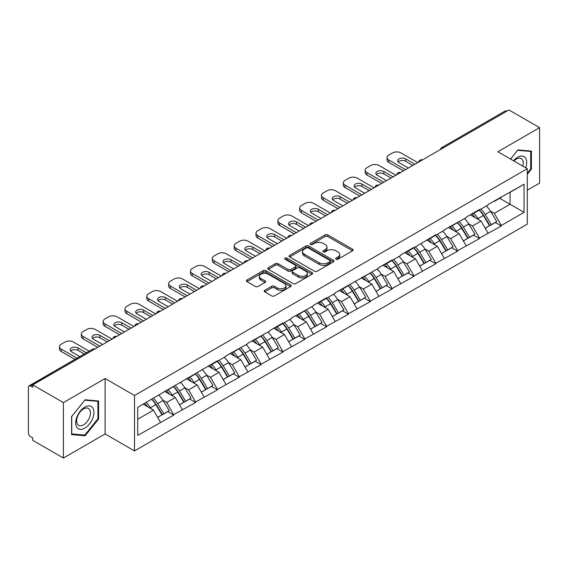 <?xml version="1.0" encoding="UTF-8"?>
<svg xmlns="http://www.w3.org/2000/svg" width="568" height="568" viewBox="0 0 568 568"><rect width="100%" height="100%" fill="white"/><g stroke="black" fill="none" stroke-linecap="round" stroke-linejoin="round"><path stroke-width="0.85" d="M336.043 259.214A1.363 0.788 0 0 0 337.967 259.214L352.565 250.786A1.945 1.122 0 0 0 353.133 249.991A1.945 1.122 0 0 0 352.565 249.196L327.828 234.918A1.945 1.122 0 0 0 325.081 234.918L310.483 243.345A1.363 0.788 0 0 0 310.085 243.906A1.363 0.788 0 0 0 310.483 244.46A1.363 0.788 0 0 0 312.407 244.46L314.296 243.367A6.22 3.593 0 0 1 323.093 243.367L325.152 244.559A6.22 3.593 0 0 1 326.976 247.094A6.22 3.593 0 0 1 325.152 249.636L323.263 250.722A1.363 0.788 0 0 0 322.865 251.283A1.363 0.788 0 0 0 323.263 251.837A1.363 0.788 0 0 0 325.187 251.837L327.076 250.744A6.22 3.593 0 0 1 335.873 250.744L337.932 251.936A6.22 3.593 0 0 1 339.749 254.471A6.22 3.593 0 0 1 337.932 257.013L336.043 258.099A1.363 0.788 0 0 0 335.645 258.66A1.363 0.788 0 0 0 336.043 259.214L336.043 258.099M264.766 290.291A1.945 1.122 0 0 0 264.198 291.079A1.945 1.122 0 0 0 264.766 291.874L271.703 295.878A1.945 1.122 0 0 0 274.45 295.878L290.667 286.52A1.945 1.122 0 0 0 291.235 285.725A1.945 1.122 0 0 0 290.667 284.937L265.93 270.652A1.945 1.122 0 0 0 263.183 270.652L246.974 280.017A1.945 1.122 0 0 0 246.405 280.812A1.945 1.122 0 0 0 246.974 281.6L255.351 286.442A1.945 1.122 0 0 0 258.099 286.442L265.043 282.438A1.945 1.122 0 0 0 265.611 281.643A1.945 1.122 0 0 0 265.043 280.848L260.882 278.448A5.197 3.003 0 0 1 259.363 276.325A5.197 3.003 0 0 1 262.572 273.556A5.197 3.003 0 0 1 268.238 274.202L284.518 283.602A5.197 3.003 0 0 1 286.038 285.725A5.197 3.003 0 0 1 282.829 288.501A5.197 3.003 0 0 1 277.163 287.848L274.45 286.279A1.945 1.122 0 0 0 271.703 286.279L264.766 290.291L264.766 291.874M105.108 378.515L63.396 402.598L32.738 384.898L508.942 109.965L539.6 127.665L497.887 151.748L527.281 168.717L134.502 395.484L105.108 378.515L105.108 433.952L134.502 450.928L134.502 395.484M314.438 271.213A1.945 1.122 0 0 0 317.185 271.213L333.395 261.848A1.945 1.122 0 0 0 333.963 261.06A1.945 1.122 0 0 0 333.395 260.265L308.665 245.987A1.945 1.122 0 0 0 305.918 245.987L289.701 255.344A1.945 1.122 0 0 0 289.133 256.14A1.945 1.122 0 0 0 289.701 256.935L314.438 271.213M285.505 259.505A1.363 0.788 0 0 1 286.89 259.697L286.89 258.085L312.031 272.597A1.945 1.122 0 0 1 312.599 273.393A1.945 1.122 0 0 1 312.031 274.188L295.821 283.546A1.945 1.122 0 0 1 293.067 283.546L268.337 269.267L268.337 267.684A1.945 1.122 0 0 0 267.769 268.472A1.945 1.122 0 0 0 268.337 269.267M268.337 267.684L275.274 263.673A1.945 1.122 0 0 1 278.022 263.673L288.054 269.466A1.945 1.122 0 0 0 290.802 269.466L295.403 266.811A1.945 1.122 0 0 0 295.978 266.016A1.945 1.122 0 0 0 295.403 265.221L284.966 259.193A1.363 0.788 0 0 1 284.568 258.639A1.363 0.788 0 0 1 285.406 257.915A1.363 0.788 0 0 1 286.89 258.085M134.502 450.928L527.281 224.154L527.281 168.717M151.677 399.226A13.263 7.661 -120 0 1 156.214 404.537L162.398 414.739L167.787 411.63L173.765 415.08L166.765 402.478L162.888 400.234M173.765 415.08L137.726 435.407L137.726 407.284L217.438 360.772L217.438 361.262L225.979 356.328L225.979 355.845L247.818 343.725L247.818 343.235L269.651 331.116L269.651 330.633L282.949 322.951L282.949 323.44L291.49 318.506L291.49 318.023L313.323 305.904L313.323 305.414L326.621 297.738L326.621 298.221L335.163 293.294L335.163 292.811L378.835 268.082L378.835 267.592L392.133 259.917L392.133 260.4L400.674 255.472L400.674 254.989L413.973 247.307L413.973 247.797L435.805 234.705L435.805 235.188L444.346 230.26L444.346 229.77L466.179 217.65L466.179 217.168L479.477 209.486L479.477 209.975L488.019 205.041L488.019 204.558L524.065 184.231L524.065 212.354L501.317 225.489L494.316 213.369L490.44 211.126M479.229 210.117A13.263 7.661 -120 0 1 483.766 215.428L489.95 225.631L495.339 222.521L501.317 225.972L501.317 225.489M501.317 225.972L479.477 238.099L472.484 225.972L468.6 223.735M457.389 222.727A13.263 7.661 -120 0 1 461.933 228.038L468.11 238.24L473.499 235.131L479.477 238.581L479.477 238.099M479.477 238.581L457.645 250.701L450.644 238.581L446.767 236.345M435.55 235.337A13.263 7.661 -120 0 1 440.094 240.64L446.278 250.85L451.666 247.74L457.645 251.191L457.645 250.701M457.645 251.191L435.805 263.311L428.805 251.191L424.928 248.947M413.717 247.939A13.263 7.661 -120 0 1 418.254 253.25L424.438 263.453L429.827 260.343L435.805 263.793L435.805 263.311M435.805 263.793L413.973 275.92L406.972 263.793L403.095 261.557M391.877 260.549A13.263 7.661 -120 0 1 396.421 265.859L402.598 276.062L407.987 272.952L413.973 276.403L413.973 275.92M413.973 276.403L392.133 288.523L385.132 276.403L381.256 274.166M370.045 273.158A13.263 7.661 -120 0 1 374.582 278.462L380.766 288.672L386.155 285.562L392.133 289.013L392.133 288.523M392.133 289.013L370.293 301.132L363.3 289.013L359.423 286.769M348.205 285.761A13.263 7.661 -120 0 1 352.749 291.072L358.926 301.274L364.315 298.164L370.293 301.615L370.293 301.132M370.293 301.615L348.461 313.742L341.46 301.615L337.584 299.379M326.373 298.37A13.263 7.661 -120 0 1 330.91 303.681L337.094 313.884L342.483 310.774L348.461 314.225L348.461 313.742M348.461 314.225L326.621 326.344L319.628 314.225L315.744 311.988M304.533 310.98A13.263 7.661 -120 0 1 309.07 316.284L315.254 326.493L320.643 323.384L326.621 326.834L326.621 326.344M326.621 326.834L304.789 338.954L297.788 326.834L293.912 324.591M282.694 323.582A13.263 7.661 -120 0 1 287.238 328.893L293.422 339.096L298.811 335.986L304.789 339.437L304.789 338.954M304.789 339.437L282.949 351.564L275.949 339.437L272.072 337.2M260.861 336.192A13.263 7.661 -120 0 1 265.398 341.503L271.582 351.706L276.971 348.596L282.949 352.046L282.949 351.564M282.949 352.046L261.117 364.166L254.116 352.046L250.239 349.81M239.021 348.802A13.263 7.661 -120 0 1 243.565 354.105L249.742 364.315L255.131 361.205L261.117 364.656L261.117 364.166M261.117 364.656L239.277 376.776L232.276 364.656L228.4 362.412M217.189 361.404A13.263 7.661 -120 0 1 221.726 366.715L227.91 376.918L233.299 373.808L239.277 377.258L239.277 376.776M239.277 377.258L217.438 389.385L210.444 377.258L206.567 375.022M195.349 374.014A13.263 7.661 -120 0 1 199.893 379.325L206.07 389.527L211.459 386.417L217.438 389.868L217.438 389.385M217.438 389.868L195.605 401.988L188.604 389.868L184.728 387.632M173.517 386.623A13.263 7.661 -120 0 1 178.054 391.927L184.238 402.137L189.627 399.027L195.605 402.478L195.605 401.988M195.605 402.478L173.765 414.597M166.346 390.273L166.765 390.514L173.765 386.474M166.765 402.478L175.306 397.543L164.528 391.324M182.307 409.67L175.306 397.543M188.185 377.663L188.604 377.905L195.605 373.865M188.604 389.868L197.146 384.941L186.368 378.714M204.139 397.06L197.146 384.941M210.018 365.061L210.444 365.302L217.438 361.262M210.444 377.258L218.978 372.331L208.2 366.111M225.979 384.451L218.978 372.331M231.858 352.451L232.276 352.692L239.277 348.653M232.276 364.656L240.818 359.721L230.04 353.502M247.818 371.848L240.818 359.721M253.697 339.841L254.116 340.083L261.117 336.043M254.116 352.046L262.65 347.119L251.872 340.892M269.651 359.239L262.65 347.119M275.53 327.239L275.949 327.48L282.949 323.44M275.949 339.437L284.49 334.509L273.712 328.29M291.49 346.629L284.49 334.509M297.369 314.629L297.788 314.871L304.789 310.831M297.788 326.834L306.329 321.9L295.545 315.68M313.323 334.027L306.329 321.9M319.202 302.02L319.628 302.261L326.621 298.221M319.628 314.225L328.162 309.297L317.384 303.071M335.163 321.417L328.162 309.297M341.041 289.417L341.46 289.659L348.461 285.619M341.46 301.615L350.002 296.688L339.224 290.468M356.995 308.807L350.002 296.688M362.881 276.808L363.3 277.049L370.293 273.009M363.3 289.013L371.834 284.078L361.056 277.858M378.835 296.205L371.834 284.078M384.714 264.198L385.132 264.439L392.133 260.4M385.132 276.403L393.674 271.476L382.896 265.249M400.674 283.595L393.674 271.476M406.553 251.596L406.972 251.837L413.973 247.797M406.972 263.793L415.506 258.866L404.728 252.646M422.507 270.986L415.506 258.866M428.386 238.986L428.805 239.227L435.805 235.188M428.805 251.191L437.346 246.256L426.568 240.037M444.346 258.383L437.346 246.256M450.225 226.376L450.644 226.618L457.645 222.578M450.644 238.581L459.185 233.654L448.4 227.427M466.179 245.774L459.185 233.654M472.058 213.774L472.484 214.015L479.477 209.975M472.484 225.972L481.018 221.044L470.24 214.825M488.019 233.164L481.018 221.044M506.848 111.179L443.438 147.786M442.543 148.298A2.968 1.711 120 0 1 443.296 147.701A2.968 1.711 60 0 0 441.812 147.559L505.222 110.945A2.968 1.711 60 0 1 506.706 111.094M493.897 201.164L494.316 201.406L501.317 197.366M494.316 213.369L510.064 204.274L510.064 192.318L524.065 184.231M499.705 198.296L524.065 212.354M527.281 190.216L539.6 183.102L539.6 127.665M63.396 402.598L63.396 458.035L32.738 440.335L32.738 437.914L30.502 436.622A2.968 1.711 -120 0 1 28.4 432.986L28.4 387.241A2.968 1.711 -120 0 1 29.018 385.885A2.968 1.711 -120 0 1 30.502 386.027L32.738 387.319L32.738 384.898M63.396 458.035L105.108 433.952M137.726 419.248L153.474 410.153L143.115 404.175M160.467 422.272L153.474 410.153M483.46 215.662L484.149 216.067M461.621 228.272L462.316 228.67M439.788 240.882L440.477 241.279M417.949 253.484L418.644 253.889M396.116 266.094L396.805 266.491M374.276 278.703L374.972 279.101M352.437 291.306L353.133 291.711M330.604 303.916L331.293 304.313M308.765 316.525L309.461 316.923M286.932 329.128L287.621 329.532M265.093 341.737L265.788 342.135M243.26 354.347L243.949 354.744M221.421 366.949L222.116 367.354M199.581 379.559L200.277 379.956M177.748 392.168L178.437 392.566M155.909 404.771L156.605 405.176M527.281 174.255L531.414 169.115L531.414 151.102L517.902 149.895L510.547 159.054M98.598 400.987L85.093 399.78L71.582 416.585L71.582 434.591L85.093 435.798L98.598 418.999L98.598 400.987M336.583 259.406L337.932 258.625A6.22 3.593 0 0 0 339.749 256.09L339.749 254.471M326.976 247.094L326.976 248.713A6.22 3.593 0 0 1 325.152 251.248L323.81 252.029M352.536 250.8L327.828 236.536A1.945 1.122 0 0 0 325.081 236.536L311.03 244.652M333.395 260.265L333.395 261.848L308.665 247.598A1.945 1.122 0 0 0 305.918 247.598L289.73 256.949L289.701 255.344M329.958 261.614A1.363 0.788 0 0 0 330.363 261.06A1.363 0.788 0 0 0 329.958 260.499L308.254 247.968A1.363 0.788 0 0 0 306.329 247.968L304.334 249.118A6.22 3.593 0 0 0 302.517 251.659A6.22 3.593 0 0 0 304.334 254.194L319.173 262.764A6.22 3.593 0 0 0 327.97 262.764L329.958 261.614L329.958 263.225A1.363 0.788 0 0 0 330.363 262.672L330.363 261.06M302.517 251.659L302.517 253.271A6.22 3.593 0 0 0 304.334 255.813L304.334 254.194M329.958 263.225L327.97 264.376A6.22 3.593 0 0 1 319.173 264.376L304.334 255.813M268.366 269.282L275.274 265.291L275.274 263.673M295.978 266.016L295.978 267.635A1.945 1.122 0 0 1 295.403 268.423L290.802 271.085A1.945 1.122 0 0 1 288.054 271.085L278.022 265.291A1.945 1.122 0 0 0 275.274 265.291M286.89 259.697L312.002 274.202M298.463 275.473A5.197 3.003 0 0 0 304.128 276.126A5.197 3.003 0 0 0 307.338 273.35A5.197 3.003 0 0 0 305.811 271.227L300.074 267.918A1.945 1.122 0 0 0 297.327 267.918L292.726 270.574A1.945 1.122 0 0 0 292.158 271.369A1.945 1.122 0 0 0 292.726 272.164L298.463 275.473L298.463 277.092A5.197 3.003 0 0 0 304.128 277.738A5.197 3.003 0 0 0 307.338 274.969L307.338 273.35M292.158 271.369L292.158 272.988A1.945 1.122 0 0 0 292.726 273.776L292.726 272.164M298.463 277.092L292.726 273.776M286.038 285.725L286.038 287.344A5.197 3.003 0 0 1 282.829 290.113A5.197 3.003 0 0 1 277.163 289.467L274.45 287.898A1.945 1.122 0 0 0 271.703 287.898L264.794 291.888M259.363 276.325L259.363 277.944A5.197 3.003 0 0 0 260.882 280.067L260.882 278.448M265.015 282.452L260.882 280.067M290.639 286.535L265.93 272.271A1.945 1.122 0 0 0 263.183 272.271L247.002 281.614M530.711 168.71L531.414 169.115M97.902 418.595L98.598 418.999M83.666 434.974L85.093 435.798M417.75 162.611L400.951 152.92A5.936 3.429 0 0 0 392.552 152.92L388.775 155.099A5.936 3.429 0 0 0 387.035 157.521A5.936 3.429 0 0 0 388.775 159.949L388.775 162.37L403.472 170.862M388.775 162.37A5.936 3.429 180 0 1 387.035 159.949L387.035 157.521M398.204 161.965A4.651 2.684 180 0 1 405.644 161.284L412.851 165.444M388.775 159.949L405.573 169.647M408.371 168.029L399.063 162.654A4.651 2.684 180 0 1 397.699 160.758A4.651 2.684 180 0 1 400.568 158.273A4.651 2.684 180 0 1 405.644 158.855L414.952 164.23M486.329 206.014A16.231 9.372 60 0 1 490.589 211.367L485.193 214.477A16.231 9.372 -120 0 0 480.94 209.13M485.193 214.477L491.377 224.687L496.766 221.57L490.589 211.367M489.95 225.631L491.377 224.687M495.339 222.521L496.766 221.57M471.66 214.001A13.263 7.661 60 0 1 475.317 217.757M473.733 213.291A16.231 9.372 60 0 1 477.986 218.637L478.597 219.646M485.235 228.35L489.559 225.737L483.375 215.528A16.231 9.372 -120 0 0 479.122 210.181M489.559 225.737L485.186 228.258M395.91 175.221L379.112 165.522A5.936 3.429 0 0 0 370.719 165.522L366.935 167.709A5.936 3.429 0 0 0 365.196 170.13A5.936 3.429 0 0 0 366.935 172.558L366.935 174.979L381.632 183.464M366.935 174.979A5.936 3.429 180 0 1 365.196 172.558L365.196 170.13M376.364 174.575A4.651 2.684 180 0 1 383.805 173.886L391.011 178.054M366.935 172.558L383.734 182.25M386.531 180.638L377.223 175.263A4.651 2.684 180 0 1 375.86 173.361A4.651 2.684 180 0 1 378.735 170.883A4.651 2.684 180 0 1 383.805 171.465L393.113 176.84M464.496 218.623A16.231 9.372 60 0 1 468.749 223.977L463.36 227.086A16.231 9.372 -120 0 0 459.107 221.733M463.36 227.086L469.544 237.289L474.933 234.179L468.749 223.977M468.11 238.24L469.544 237.289M473.499 235.131L474.933 234.179M449.828 226.611A13.263 7.661 60 0 1 453.484 230.359M451.894 225.901A16.231 9.372 60 0 1 456.154 231.247L456.757 232.255M463.403 240.96L467.72 238.34L461.543 228.137A16.231 9.372 -120 0 0 457.283 222.784M467.72 238.34L463.346 240.867M374.078 187.831L357.279 178.132A5.936 3.429 0 0 0 348.88 178.132L345.103 180.312A5.936 3.429 0 0 0 343.363 182.74A5.936 3.429 0 0 0 345.103 185.161L345.103 187.589L359.8 196.074M345.103 187.589A5.936 3.429 180 0 1 343.363 185.161L343.363 182.74M354.524 187.184A4.651 2.684 180 0 1 361.965 186.496L369.179 190.656M345.103 185.161L361.894 194.859M364.699 193.241L355.39 187.873A4.651 2.684 180 0 1 354.027 185.97A4.651 2.684 180 0 1 356.896 183.492A4.651 2.684 180 0 1 361.965 184.075L371.273 189.442M442.657 231.233A16.231 9.372 60 0 1 446.91 236.579L441.521 239.689A16.231 9.372 -120 0 0 437.268 234.343M441.521 239.689L447.705 249.899L453.094 246.789L446.91 236.579M446.278 250.85L447.705 249.899M451.666 247.74L453.094 246.789M427.988 239.213A13.263 7.661 60 0 1 431.644 242.969M430.061 238.503A16.231 9.372 60 0 1 434.314 243.857L434.925 244.858M441.563 253.569L445.887 250.949L439.703 240.74A16.231 9.372 -120 0 0 435.45 235.393M445.887 250.949L441.514 253.477M352.238 200.433L335.439 190.741A5.936 3.429 0 0 0 327.04 190.741L323.263 192.921A5.936 3.429 0 0 0 321.524 195.342A5.936 3.429 0 0 0 323.263 197.77L323.263 200.192L337.96 208.683M323.263 200.192A5.936 3.429 180 0 1 321.524 197.77L321.524 195.342M332.692 199.787A4.651 2.684 180 0 1 340.133 199.105L347.339 203.266M323.263 197.77L340.062 207.469M342.859 205.85L333.551 200.476A4.651 2.684 180 0 1 332.188 198.58A4.651 2.684 180 0 1 335.063 196.095A4.651 2.684 180 0 1 340.133 196.677L349.441 202.052M420.824 243.835A16.231 9.372 60 0 1 425.077 249.189L419.688 252.298A16.231 9.372 -120 0 0 415.435 246.952M419.688 252.298L425.865 262.508L431.254 259.391L425.077 249.189M424.438 263.453L425.865 262.508M429.827 260.343L431.254 259.391M406.148 251.823A13.263 7.661 60 0 1 409.812 255.579M408.222 251.113A16.231 9.372 60 0 1 412.475 256.459L413.085 257.467M419.731 266.172L424.047 263.559L417.863 253.349A16.231 9.372 -120 0 0 413.61 248.003M424.047 263.559L419.674 266.08M330.406 213.043L313.607 203.344A5.936 3.429 0 0 0 305.208 203.344L301.43 205.531A5.936 3.429 0 0 0 299.691 207.952A5.936 3.429 0 0 0 301.43 210.38L301.43 212.801L316.127 221.286M301.43 212.801A5.936 3.429 180 0 1 299.691 210.38L299.691 207.952M310.852 212.396A4.651 2.684 180 0 1 318.293 211.708L325.507 215.875M301.43 210.38L318.222 220.072M321.026 218.46L311.718 213.085A4.651 2.684 180 0 1 310.355 211.182A4.651 2.684 180 0 1 313.224 208.704A4.651 2.684 180 0 1 318.293 209.287L327.601 214.661M398.985 256.445A16.231 9.372 60 0 1 403.237 261.798L397.849 264.908A16.231 9.372 -120 0 0 393.596 259.555M397.849 264.908L404.033 275.111L409.421 272.001L403.237 261.798M402.598 276.062L404.033 275.111M407.987 272.952L409.421 272.001M384.316 264.432A13.263 7.661 60 0 1 387.972 268.181M386.389 263.722A16.231 9.372 60 0 1 390.642 269.069L391.253 270.077M397.891 278.781L402.215 276.162L396.031 265.959A16.231 9.372 -120 0 0 391.778 260.606M402.215 276.162L397.841 278.689M308.566 225.652L291.767 215.954A5.936 3.429 0 0 0 283.368 215.954L279.591 218.133A5.936 3.429 0 0 0 277.851 220.561A5.936 3.429 0 0 0 279.591 222.983L279.591 225.411L294.288 233.895M279.591 225.411A5.936 3.429 180 0 1 277.851 222.983L277.851 220.561M289.02 225.006A4.651 2.684 180 0 1 296.46 224.317L303.667 228.478M279.591 222.983L296.389 232.681M299.187 231.062L289.879 225.695A4.651 2.684 180 0 1 288.516 223.792A4.651 2.684 180 0 1 291.391 221.314A4.651 2.684 180 0 1 296.46 221.896L305.769 227.264M377.145 269.054A16.231 9.372 60 0 1 381.405 274.401L376.016 277.511A16.231 9.372 -120 0 0 371.756 272.164M376.016 277.511L382.193 287.72L387.582 284.611L381.405 274.401M380.766 288.672L382.193 287.72M386.155 285.562L387.582 284.611M362.476 277.035A13.263 7.661 60 0 1 366.14 280.791M364.55 276.325A16.231 9.372 60 0 1 368.802 281.678L369.413 282.679M376.059 291.391L380.375 288.771L374.191 278.561A16.231 9.372 -120 0 0 369.938 273.215M380.375 288.771L376.002 291.299M525.734 167.823A12.865 7.427 120 0 0 525.506 157.947A12.865 7.427 120 0 0 513.5 160.758M522.787 166.119A9.741 5.623 120 0 0 522.311 159.587A9.741 5.623 120 0 0 521.218 158.571A9.741 5.623 120 0 0 513.898 160.992M510.575 159.068L517.625 150.293L530.711 151.464L530.711 168.916L527.281 173.183M529.845 150.967L530.711 151.464M76.928 427.434A12.865 7.427 120 0 0 89.361 424.097A12.865 7.427 120 0 0 92.691 407.824A12.865 7.427 120 0 0 80.258 411.154A12.865 7.427 120 0 0 76.928 427.434M77.567 424.31A9.741 5.623 120 0 0 78.661 425.325A9.741 5.623 120 0 0 87.728 420.781A9.741 5.623 120 0 0 89.503 409.471A9.741 5.623 120 0 0 88.409 408.456A9.741 5.623 120 0 0 79.343 413A9.741 5.623 120 0 0 77.567 424.31M84.809 400.177L97.902 401.349L97.902 418.801L84.809 435.081L71.724 433.909L71.724 416.458L84.781 400.163M97.029 400.845L97.902 401.349M286.726 238.255L269.935 228.563A5.936 3.429 0 0 0 261.536 228.563L257.751 230.743A5.936 3.429 0 0 0 256.012 233.164A5.936 3.429 0 0 0 257.751 235.592L257.751 238.013L272.448 246.505M257.751 238.013A5.936 3.429 180 0 1 256.012 235.592L256.012 233.164M267.18 237.609A4.651 2.684 180 0 1 274.621 236.927L281.827 241.088M257.751 235.592L274.55 245.291M277.347 243.672L268.039 238.297A4.651 2.684 180 0 1 266.683 236.402A4.651 2.684 180 0 1 269.551 233.917A4.651 2.684 180 0 1 274.621 234.499L283.929 239.874M355.312 281.657A16.231 9.372 60 0 1 359.565 287.01L354.176 290.12A16.231 9.372 -120 0 0 349.923 284.774M354.176 290.12L360.361 300.33L365.749 297.213L359.565 287.01M358.926 301.274L360.361 300.33M364.315 298.164L365.749 297.213M340.644 289.644A13.263 7.661 60 0 1 344.3 293.4M342.717 288.934A16.231 9.372 60 0 1 346.97 294.281L347.58 295.289M354.219 303.994L358.536 301.381L352.359 291.171A16.231 9.372 -120 0 0 348.106 285.825M358.536 301.381L354.162 303.901M264.894 250.864L248.095 241.166A5.936 3.429 0 0 0 239.696 241.166L235.919 243.352A5.936 3.429 0 0 0 234.179 245.774A5.936 3.429 0 0 0 235.919 248.202L235.919 250.623L250.616 259.107M235.919 250.623A5.936 3.429 180 0 1 234.179 248.202L234.179 245.774M245.348 250.218A4.651 2.684 180 0 1 252.788 249.529L259.995 253.697M235.919 248.202L252.717 257.893M255.515 256.282L246.207 250.907A4.651 2.684 180 0 1 244.844 249.004A4.651 2.684 180 0 1 247.712 246.526A4.651 2.684 180 0 1 252.788 247.108L262.096 252.483M333.473 294.267A16.231 9.372 60 0 1 337.726 299.62L332.337 302.73A16.231 9.372 -120 0 0 328.084 297.376M332.337 302.73L338.521 312.933L343.91 309.823L337.726 299.62M337.094 313.884L338.521 312.933M342.483 310.774L343.91 309.823M318.804 302.254A13.263 7.661 60 0 1 322.461 306.003M320.877 301.544A16.231 9.372 60 0 1 325.13 306.89L325.741 307.899M332.379 316.603L336.703 313.983L330.519 303.781A16.231 9.372 -120 0 0 326.266 298.427M336.703 313.983L332.33 316.511M243.054 263.474L226.256 253.775A5.936 3.429 0 0 0 217.864 253.775L214.079 255.955A5.936 3.429 0 0 0 212.34 258.383A5.936 3.429 0 0 0 214.079 260.804L214.079 263.232L228.776 271.717M214.079 263.232A5.936 3.429 180 0 1 212.34 260.804L212.34 258.383M223.508 262.828A4.651 2.684 180 0 1 230.949 262.139L238.155 266.3M214.079 260.804L230.878 270.503M233.675 268.884L224.367 263.516A4.651 2.684 180 0 1 223.004 261.614A4.651 2.684 180 0 1 225.879 259.136A4.651 2.684 180 0 1 230.949 259.718L240.257 265.086M311.64 306.876A16.231 9.372 60 0 1 315.893 312.222L310.504 315.332A16.231 9.372 -120 0 0 306.251 309.986M310.504 315.332L316.688 325.542L322.077 322.432L315.893 312.222M315.254 326.493L316.688 325.542M320.643 323.384L322.077 322.432M296.972 314.857A13.263 7.661 60 0 1 300.628 318.613M299.038 314.147A16.231 9.372 60 0 1 303.298 319.5L303.901 320.501M310.547 329.213L314.864 326.593L308.687 316.383A16.231 9.372 -120 0 0 304.427 311.037M314.864 326.593L310.49 329.12M221.222 276.076L204.423 266.385A5.936 3.429 0 0 0 196.024 266.385L192.247 268.565A5.936 3.429 0 0 0 190.507 270.986A5.936 3.429 0 0 0 192.247 273.414L192.247 275.835L206.944 284.327M192.247 275.835A5.936 3.429 180 0 1 190.507 273.414L190.507 270.986M201.668 275.43A4.651 2.684 180 0 1 209.109 274.749L216.323 278.909M192.247 273.414L209.038 283.113M211.843 281.494L202.535 276.119A4.651 2.684 180 0 1 201.171 274.223A4.651 2.684 180 0 1 204.04 271.738A4.651 2.684 180 0 1 209.109 272.32L218.417 277.695M289.801 319.479A16.231 9.372 60 0 1 294.054 324.832L288.665 327.942A16.231 9.372 -120 0 0 284.412 322.596M288.665 327.942L294.849 338.152L300.238 335.035L294.054 324.832M293.422 339.096L294.849 338.152M298.811 335.986L300.238 335.035M275.132 327.466A13.263 7.661 60 0 1 278.789 331.222M277.205 326.756A16.231 9.372 60 0 1 281.458 332.102L282.069 333.111M288.707 341.815L293.031 339.202L286.847 328.993A16.231 9.372 -120 0 0 282.594 323.646M293.031 339.202L288.658 341.723M199.382 288.686L182.584 278.987A5.936 3.429 0 0 0 174.184 278.987L170.407 281.174A5.936 3.429 0 0 0 168.668 283.595A5.936 3.429 0 0 0 170.407 286.024L170.407 288.445L185.104 296.929M170.407 288.445A5.936 3.429 180 0 1 168.668 286.024L168.668 283.595M179.836 288.04A4.651 2.684 180 0 1 187.277 287.351L194.483 291.519M170.407 286.024L187.206 295.715M190.003 294.103L180.695 288.729A4.651 2.684 180 0 1 179.332 286.826A4.651 2.684 180 0 1 182.207 284.348A4.651 2.684 180 0 1 187.277 284.93L196.585 290.305M267.968 332.088A16.231 9.372 60 0 1 272.221 337.442L266.832 340.551A16.231 9.372 -120 0 0 262.579 335.198M266.832 340.551L273.009 350.754L278.398 347.644L272.221 337.442M271.582 351.706L273.009 350.754M276.971 348.596L278.398 347.644M253.292 340.076A13.263 7.661 60 0 1 256.956 343.825M255.366 339.366A16.231 9.372 60 0 1 259.619 344.712L260.229 345.72M266.875 354.425L271.192 351.805L265.007 341.602A16.231 9.372 -120 0 0 260.755 336.249M271.192 351.805L266.818 354.333M177.55 301.296L160.751 291.597A5.936 3.429 0 0 0 152.352 291.597L148.575 293.777A5.936 3.429 0 0 0 146.835 296.205A5.936 3.429 0 0 0 148.575 298.626L148.575 301.054L163.272 309.539M148.575 301.054A5.936 3.429 180 0 1 146.835 298.626L146.835 296.205M157.996 300.649A4.651 2.684 180 0 1 165.437 299.961L172.644 304.121M148.575 298.626L165.366 308.325M168.171 306.706L158.862 301.338A4.651 2.684 180 0 1 157.499 299.435A4.651 2.684 180 0 1 160.368 296.957A4.651 2.684 180 0 1 165.437 297.54L174.745 302.907M246.129 344.698A16.231 9.372 60 0 1 250.381 350.044L244.993 353.154A16.231 9.372 -120 0 0 240.74 347.808M244.993 353.154L251.177 363.364L256.566 360.254L250.381 350.044M249.742 364.315L251.177 363.364M255.131 361.205L256.566 360.254M231.46 352.678A13.263 7.661 60 0 1 235.116 356.434M233.533 351.968A16.231 9.372 60 0 1 237.786 357.322L238.397 358.323M245.035 367.035L249.352 364.415L243.175 354.205A16.231 9.372 -120 0 0 238.922 348.858M249.352 364.415L244.986 366.942M155.71 313.898L138.911 304.207A5.936 3.429 0 0 0 130.512 304.207L126.735 306.386A5.936 3.429 0 0 0 124.996 308.807A5.936 3.429 0 0 0 126.735 311.236L126.735 313.657L141.432 322.148M126.735 313.657A5.936 3.429 180 0 1 124.996 311.236L124.996 308.807M136.164 313.252A4.651 2.684 180 0 1 143.605 312.57L150.811 316.731M126.735 311.236L143.534 320.934M146.331 319.315L137.023 313.941A4.651 2.684 180 0 1 135.66 312.045A4.651 2.684 180 0 1 138.535 309.56A4.651 2.684 180 0 1 143.605 310.142L152.913 315.517M224.289 357.3A16.231 9.372 60 0 1 228.549 362.654L223.16 365.764A16.231 9.372 -120 0 0 218.9 360.417M223.16 365.764L229.337 375.973L234.726 372.856L228.549 362.654M227.91 376.918L229.337 375.973M233.299 373.808L234.726 372.856M209.62 365.288A13.263 7.661 60 0 1 213.284 369.044M211.694 364.578A16.231 9.372 60 0 1 215.946 369.924L216.557 370.932M223.203 379.637L227.519 377.024L221.335 366.814A16.231 9.372 -120 0 0 217.082 361.468M227.519 377.024L223.146 379.545M133.87 326.508L117.079 316.809A5.936 3.429 0 0 0 108.68 316.809L104.895 318.996A5.936 3.429 0 0 0 103.156 321.417A5.936 3.429 0 0 0 104.895 323.845L104.895 326.266L119.592 334.751M104.895 326.266A5.936 3.429 180 0 1 103.156 323.845L103.156 321.417M114.324 325.862A4.651 2.684 180 0 1 121.765 325.173L128.971 329.341M104.895 323.845L121.694 333.537M124.491 331.925L115.183 326.55A4.651 2.684 180 0 1 113.827 324.647A4.651 2.684 180 0 1 116.696 322.17A4.651 2.684 180 0 1 121.765 322.752L131.073 328.126M202.456 369.91A16.231 9.372 60 0 1 206.709 375.263L201.321 378.373A16.231 9.372 -120 0 0 197.068 373.02M201.321 378.373L207.505 388.576L212.894 385.466L206.709 375.263M206.07 389.527L207.505 388.576M211.459 386.417L212.894 385.466M187.788 377.897A13.263 7.661 60 0 1 191.444 381.646M189.861 377.188A16.231 9.372 60 0 1 194.114 382.534L194.725 383.542M201.363 392.247L205.68 389.627L199.503 379.424A16.231 9.372 -120 0 0 195.25 374.071M205.68 389.627L201.306 392.154M112.038 339.117L95.239 329.419A5.936 3.429 0 0 0 86.84 329.419L83.063 331.598A5.936 3.429 0 0 0 81.323 334.027A5.936 3.429 0 0 0 83.063 336.448L83.063 338.876L97.76 347.36M83.063 338.876A5.936 3.429 180 0 1 81.323 336.448L81.323 334.027M92.485 338.471A4.651 2.684 180 0 1 99.925 337.782L107.139 341.943M83.063 336.448L99.861 346.146M102.659 344.527L93.351 339.16A4.651 2.684 180 0 1 91.988 337.257A4.651 2.684 180 0 1 94.856 334.779A4.651 2.684 180 0 1 99.925 335.361L109.233 340.729M180.617 382.52A16.231 9.372 60 0 1 184.87 387.866L179.481 390.976A16.231 9.372 -120 0 0 175.228 385.629M179.481 390.976L185.665 401.185L191.054 398.076L184.87 387.866M184.238 402.137L185.665 401.185M189.627 399.027L191.054 398.076M165.948 390.5A13.263 7.661 60 0 1 169.605 394.256M168.022 389.79A16.231 9.372 60 0 1 172.274 395.143L172.885 396.144M179.523 404.856L183.847 402.236L177.663 392.026A16.231 9.372 -120 0 0 173.41 386.68M183.847 402.236L179.474 404.764M89.19 351.138L73.4 342.028A5.936 3.429 0 0 0 65.008 342.028L61.223 344.208A5.936 3.429 0 0 0 59.484 346.629A5.936 3.429 0 0 0 61.223 349.057L61.223 351.478L74.912 359.381M61.223 351.478A5.936 3.429 180 0 1 59.484 349.057L59.484 346.629M70.652 351.074A4.651 2.684 180 0 1 78.093 350.392L84.291 353.971M61.223 349.057L77.014 358.174M79.811 356.555L71.511 351.762A4.651 2.684 180 0 1 70.148 349.867A4.651 2.684 180 0 1 73.023 347.382A4.651 2.684 180 0 1 78.093 347.964L86.393 352.756M158.784 395.122A16.231 9.372 60 0 1 163.037 400.475L157.648 403.585A16.231 9.372 -120 0 0 153.395 398.239M157.648 403.585L163.825 413.795L169.221 410.678L163.037 400.475M162.398 414.739L163.825 413.795M167.787 411.63L169.221 410.678M144.471 403.386A13.263 7.661 60 0 1 147.772 406.865M146.182 402.4A16.231 9.372 60 0 1 150.442 407.746L151.045 408.754M157.691 417.459L162.008 414.846L155.831 404.636A16.231 9.372 -120 0 0 151.571 399.29M162.008 414.846L157.634 417.366M94.047 349.498L30.502 386.027M94.664 349.15A2.968 1.711 -60 0 0 93.912 349.419A2.968 1.711 -120 0 0 92.428 349.27L29.018 385.885M420.703 160.907A2.968 1.711 120 0 1 421.456 160.311A2.968 1.711 -60 0 1 422.216 160.041M398.871 173.517A2.968 1.711 120 0 1 399.623 172.921A2.968 1.711 -60 0 1 400.376 172.644M377.031 186.119A2.968 1.711 120 0 1 377.784 185.523A2.968 1.711 -60 0 1 378.536 185.253M355.192 198.729A2.968 1.711 120 0 1 355.951 198.133A2.968 1.711 -60 0 1 356.704 197.863M333.359 211.339A2.968 1.711 120 0 1 334.112 210.742A2.968 1.711 -60 0 1 334.864 210.465M311.52 223.941A2.968 1.711 120 0 1 312.272 223.345A2.968 1.711 -60 0 1 313.032 223.075M289.687 236.551A2.968 1.711 120 0 1 290.44 235.954A2.968 1.711 -60 0 1 291.192 235.684M267.847 249.16A2.968 1.711 120 0 1 268.6 248.564A2.968 1.711 -60 0 1 269.353 248.287M246.015 261.763A2.968 1.711 120 0 1 246.768 261.166A2.968 1.711 -60 0 1 247.52 260.897M224.175 274.372A2.968 1.711 120 0 1 224.928 273.776A2.968 1.711 -60 0 1 225.681 273.506M202.336 286.982A2.968 1.711 120 0 1 203.095 286.386A2.968 1.711 -60 0 1 203.848 286.109M180.503 299.584A2.968 1.711 120 0 1 181.256 298.988A2.968 1.711 -60 0 1 182.008 298.718M158.664 312.194A2.968 1.711 120 0 1 159.416 311.598A2.968 1.711 -60 0 1 160.176 311.328M136.831 324.804A2.968 1.711 120 0 1 137.584 324.207A2.968 1.711 -60 0 1 138.336 323.93M114.992 337.406A2.968 1.711 120 0 1 115.744 336.81A2.968 1.711 -60 0 1 116.497 336.54M337.932 258.625L337.932 257.013M323.263 251.837L323.263 250.722M325.152 251.248L325.152 249.636M310.483 244.46L310.483 243.345M325.081 236.536L325.081 234.918M327.828 236.536L327.828 234.918M352.565 250.786L352.565 249.196M305.918 247.598L305.918 245.987M308.665 247.598L308.665 245.987M319.173 264.376L319.173 262.764M327.97 264.376L327.97 262.764M278.022 265.291L278.022 263.673M288.054 271.085L288.054 269.466M290.802 271.085L290.802 269.466M295.403 268.423L295.403 266.811M312.031 274.188L312.031 272.597M271.703 287.898L271.703 286.279M274.45 287.898L274.45 286.279M277.163 289.467L277.163 287.848M265.043 282.438L265.043 280.848M246.974 281.6L246.974 280.017M263.183 272.271L263.183 270.652M265.93 272.271L265.93 270.652M290.667 286.52L290.667 284.937M483.375 215.528L477.986 218.637M405.644 161.284L405.644 158.855M461.543 228.137L456.154 231.247M383.805 173.886L383.805 171.465M439.703 240.74L434.314 243.857M361.965 186.496L361.965 184.075M417.863 253.349L412.475 256.459M340.133 199.105L340.133 196.677M396.031 265.959L390.642 269.069M318.293 211.708L318.293 209.287M374.191 278.561L368.802 281.678M296.46 224.317L296.46 221.896M352.359 291.171L346.97 294.281M274.621 236.927L274.621 234.499M330.519 303.781L325.13 306.89M252.788 249.529L252.788 247.108M308.687 316.383L303.298 319.5M230.949 262.139L230.949 259.718M286.847 328.993L281.458 332.102M209.109 274.749L209.109 272.32M265.007 341.602L259.619 344.712M187.277 287.351L187.277 284.93M243.175 354.205L237.786 357.322M165.437 299.961L165.437 297.54M221.335 366.814L215.946 369.924M143.605 312.57L143.605 310.142M199.503 379.424L194.114 382.534M121.765 325.173L121.765 322.752M177.663 392.026L172.274 395.143M99.925 337.782L99.925 335.361M155.831 404.636L150.442 407.746M78.093 350.392L78.093 347.964M441.812 147.559A2.968 2.968 0 0 0 440.385 149.547M422.407 159.92A2.968 2.968 0 0 0 418.545 162.157M400.575 172.53A2.968 2.968 0 0 0 396.712 174.759M378.735 185.14A2.968 2.968 0 0 0 374.873 187.369M356.903 197.742A2.968 2.968 0 0 0 353.04 199.979M335.063 210.352A2.968 2.968 0 0 0 331.201 212.581M313.231 222.961A2.968 2.968 0 0 0 309.361 225.191M291.391 235.564A2.968 2.968 0 0 0 287.529 237.8M269.551 248.173A2.968 2.968 0 0 0 265.689 250.403M247.719 260.783A2.968 2.968 0 0 0 243.857 263.012M225.879 273.385A2.968 2.968 0 0 0 222.017 275.622M204.047 285.995A2.968 2.968 0 0 0 200.177 288.224M182.207 298.605A2.968 2.968 0 0 0 178.345 300.834M160.375 311.207A2.968 2.968 0 0 0 156.505 313.444M138.535 323.817A2.968 2.968 0 0 0 134.673 326.046M116.696 336.426A2.968 2.968 0 0 0 112.833 338.656M94.863 349.029A2.968 2.968 0 0 0 92.428 349.27"/></g></svg>
